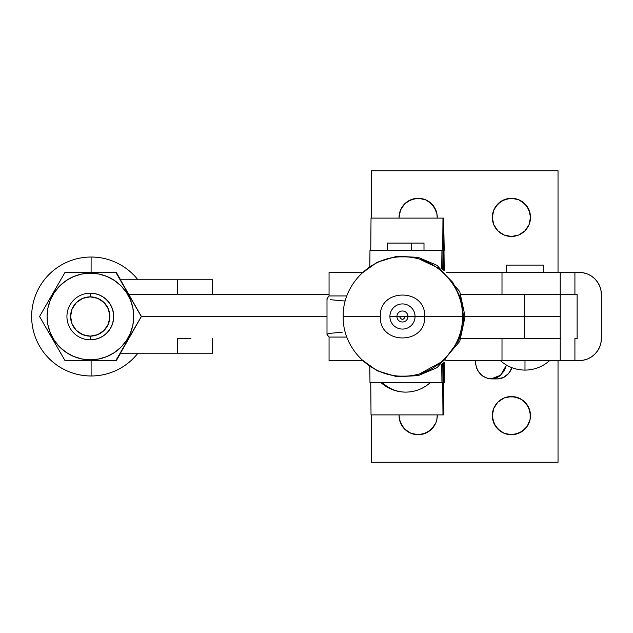 <?xml version="1.0" encoding="UTF-8"?>
<svg xmlns="http://www.w3.org/2000/svg" width="633" height="633" viewBox="0 0 633 633"><rect width="100%" height="100%" fill="white"/><g stroke="black" fill="none" stroke-linecap="round" stroke-linejoin="round"><path stroke-width="0.95" d="M91.12 257.03A59.47 59.47 90 0 1 137.915 279.786A59.47 59.47 -90 0 0 91.12 257.03L91.097 272.443L91.12 257.03A59.47 59.47 -90 0 0 31.65 316.5A59.47 59.47 -90 0 0 137.915 353.214A59.47 59.47 90 0 1 91.12 375.97L91.097 360.557L91.12 375.97A59.47 59.47 90 0 1 31.65 316.5A59.47 59.47 90 0 1 91.12 257.03M100.085 360.557L96.912 360.557M93.684 360.557L90.551 360.557M109.517 360.557L103.282 360.557M116.243 272.443L141.396 316.5L116.243 360.557M103.282 272.443L109.517 272.443M96.912 272.443L100.085 272.443M90.551 272.443L93.684 272.443M90.408 272.443L90.408 273.179A43.321 43.321 90 0 1 133.729 316.5A43.321 43.321 90 0 1 90.408 359.821L90.408 360.557L115.855 360.557L141.294 316.5L115.855 272.443L64.985 272.443L39.555 316.5L64.985 360.557L90.408 360.557L90.408 359.821L98.859 358.99L106.985 356.521L114.478 352.518L121.038 347.129L126.426 340.57L130.43 333.077L132.898 324.951L133.729 316.5L132.898 308.049L130.43 299.923L126.426 292.43L121.038 285.871L114.478 280.482L106.985 276.479L98.859 274.01L90.408 273.179L81.958 274.01L73.832 276.479L66.338 280.482L59.779 285.871L54.391 292.43L50.387 299.923L47.918 308.049L47.087 316.5L47.918 324.951L50.387 333.077L54.391 340.57L59.779 347.129L66.338 352.518L73.832 356.521L81.958 358.99L90.408 359.821A43.321 43.321 90 0 1 47.087 316.5A43.321 43.321 90 0 1 90.408 273.179L90.408 272.443L64.985 272.443L39.555 316.5L64.985 360.557L115.855 360.557L141.294 316.5L115.855 272.443L90.408 272.443M90.242 293.19L90.226 296.861A19.639 19.639 90 0 1 109.865 316.5A19.639 19.639 90 0 1 90.226 336.139L90.242 339.81A23.31 23.31 -90 0 0 113.552 316.5A23.31 23.31 -90 0 0 90.242 293.19A23.31 23.31 90 0 1 113.552 316.5A23.31 23.31 90 0 1 90.242 339.81L90.408 339.81A23.31 23.31 -90 0 0 113.718 316.5A23.31 23.31 -90 0 0 90.408 293.19L94.958 293.633L99.326 294.962L103.361 297.114L106.89 300.018L109.794 303.547L111.946 307.583L113.275 311.95L113.718 316.5L113.275 321.05L111.946 325.417L109.794 329.453L106.89 332.982L103.361 335.886L99.326 338.038L94.958 339.367L90.242 339.81A23.31 23.31 90 0 1 66.932 316.5A23.31 23.31 90 0 1 90.242 293.19A23.31 23.31 -90 0 0 66.932 316.5A23.31 23.31 -90 0 0 90.242 339.81L90.226 336.139A19.639 19.639 90 0 1 70.587 316.5A19.639 19.639 90 0 1 90.226 296.861L90.242 293.19M100.22 272.443L97.102 272.443M93.811 272.443L90.661 272.443M109.651 272.443L103.464 272.443M103.464 360.557L109.651 360.557M97.102 360.557L100.22 360.557M90.661 360.557L93.811 360.557M93.874 360.557L90.859 360.557M109.707 360.557L103.67 360.557M100.283 360.557L97.347 360.557M120.587 353.214L116.337 360.557L120.587 353.214M116.337 272.443L120.587 279.786L116.337 272.443M103.67 272.443L109.707 272.443M97.292 272.443L100.283 272.443M90.859 272.443L93.874 272.443M212.546 338.528L212.546 353.214L177.549 353.214L177.549 338.528L177.549 353.214L120.207 353.214L212.546 353.214L212.546 338.528L212.546 353.214L211.905 353.214M177.549 338.528L190.905 338.528M190.905 294.472L128.689 294.472L177.549 294.472L177.549 279.786L177.549 294.472L329.057 294.472L177.549 294.472M212.546 279.786L120.207 279.786L212.546 279.786L212.546 294.472M84.363 272.443L87.425 272.443M78.017 272.443L80.977 272.443M65.476 272.443L71.576 272.443M71.576 360.557L65.484 360.557M87.425 360.557L84.363 360.557M80.977 360.557L78.017 360.557M84.173 360.557L87.362 360.557M77.891 360.557L80.913 360.557M65.381 360.557L71.513 360.557M71.513 272.443L65.381 272.443M87.362 272.443L84.173 272.443M80.913 272.443L77.883 272.443M90.226 296.861L82.709 298.357L76.34 302.614L72.083 308.983L70.587 316.5L72.083 324.017L76.34 330.386L82.709 334.643L90.226 336.139L97.743 334.643L104.113 330.386L108.378 324.017L109.865 316.5L108.378 308.983L104.113 302.614L97.743 298.357L90.226 296.861M84.054 272.443L87.227 272.443M65.088 272.443L80.787 272.443M80.787 360.557L65.088 360.557M87.227 360.557L84.054 360.557M115.958 272.443L141.396 316.5L115.958 360.557M525.066 338.528L560.229 338.528L560.229 360.557L502.001 360.557L560.229 360.557L560.229 338.528L460.966 338.528L560.229 338.528L560.229 316.5L560.229 338.528L560.229 316.5L465.097 316.5L524.646 316.5L524.646 338.528L524.646 294.472L460.966 294.472L524.646 294.472L524.646 316.5L560.229 316.5L560.229 294.472L560.229 316.5L560.229 294.472L524.646 294.472L560.229 294.472L560.229 272.443L502.001 272.443L560.229 272.443L560.229 294.472L525.066 294.472M327 316.5L141.396 316.5L327 316.5M522.011 399.747L518.712 397.983L511.409 396.535A19.093 19.093 0 0 1 530.494 415.62A19.093 19.093 0 0 1 511.409 434.713A19.093 19.093 0 0 1 492.316 415.62A19.093 19.093 0 0 1 511.409 396.535L504.097 397.983L497.91 402.121L493.772 408.317L492.316 415.62L493.772 422.931L497.91 429.119L504.097 433.257L511.409 434.713L518.712 433.257L524.907 429.119L527.281 426.231L530.13 419.347L530.13 411.901L527.281 405.017L522.011 399.747L515.127 396.899L507.682 396.899M418.16 434.713A19.093 19.093 0 0 1 399.083 414.892L399.431 419.347L400.523 422.931L404.661 429.119L410.849 433.257L418.16 434.713L425.463 433.257L431.659 429.119L435.797 422.931L436.881 419.347L437.237 414.892A19.093 19.093 0 0 1 418.16 434.713M399.083 218.108A19.093 19.093 0 0 1 418.16 198.287L410.849 199.743L404.661 203.881L400.523 210.069L399.067 217.38M500.798 233.253L504.097 235.017L511.409 236.465A19.093 19.093 0 0 1 492.316 217.38A19.093 19.093 0 0 1 511.409 198.287L504.097 199.743L497.91 203.881L493.772 210.069L492.316 217.38L493.772 224.683L497.91 230.879L504.097 235.017L511.409 236.465L518.712 235.017L524.907 230.879L529.046 224.683L530.494 217.38L529.046 210.069L524.907 203.881L518.712 199.743L511.409 198.287A19.093 19.093 0 0 1 530.494 217.38A19.093 19.093 0 0 1 511.409 236.465L515.127 236.101M549.673 360.565L558.029 360.557L549.673 360.565C542.639 366.8 534.402 369.981 524.986 370.099L524.986 360.557L524.986 370.099C515.571 369.981 507.342 366.8 500.299 360.557M543.343 272.443L543.343 265.1L506.629 265.1L506.629 272.443L506.629 265.1L543.343 265.1L543.343 272.443L558.029 272.435L543.343 272.435M560.514 294.472L577.122 294.48L577.122 338.52L574.914 338.528L574.914 360.557L579.314 360.557L560.514 360.557M502.001 360.557L446.17 360.557L502.001 360.557L502.001 338.528L502.001 360.557M502.001 338.528L560.514 338.528M560.514 272.443L579.314 272.443L574.914 272.443L574.914 294.472L502.001 294.472L502.001 272.443L446.17 272.443L502.001 272.443L502.001 294.472M560.229 272.443L574.914 272.443L574.914 294.472L577.122 294.48L577.122 338.52L574.914 338.528L574.914 360.557L560.229 360.557M579.314 360.557L583.618 360.13L587.748 358.879L591.554 356.838L594.893 354.1L597.639 350.761L599.673 346.955L600.923 342.817L601.35 338.52L601.35 294.48L600.923 290.183L599.673 286.045L597.639 282.239L594.893 278.9L591.554 276.162L587.748 274.121L583.618 272.87L579.314 272.443A22.036 22.036 0 0 1 601.35 294.48L601.35 338.52A22.036 22.036 0 0 1 579.314 360.557M494.223 378.558L497.324 378.914L491.073 378.914L500.632 375.211L506.463 365.083L504.279 370.756L499.896 375.82L497.15 377.513L491.073 378.914C481.491 377.743 476.19 371.626 475.185 360.557L446.162 360.565L475.185 360.565L476.388 367.575L477.86 370.756L482.243 375.82L487.972 378.558L497.324 378.914L503.401 377.513L508.56 373.533L512.01 367.575M558.029 360.565L558.029 462.248L371.531 462.248L371.531 414.892L371.531 462.248L558.029 462.248L558.029 360.565M497.91 402.121L493.772 408.317L492.316 415.62M492.68 419.347L495.536 426.231L500.798 431.492M515.127 434.349L522.011 431.492L527.281 426.231M529.046 422.931L530.13 419.347M530.494 415.62L529.046 408.317L524.907 402.121M399.083 414.892L399.067 415.62M399.431 419.347L402.287 426.231L407.549 431.492M421.879 434.349L428.763 431.492L434.032 426.231M435.797 422.931L436.881 419.347M437.245 415.62L437.237 414.892M446.162 272.435L506.629 272.435L446.162 272.435M371.531 218.108L371.531 170.752L558.029 170.752L558.029 272.435L558.029 170.752L371.531 170.752L371.531 218.108M437.237 218.108L436.881 213.653L435.797 210.069L431.659 203.881L425.463 199.743L418.16 198.287A19.093 19.093 0 0 1 437.237 218.108L437.245 217.38M414.433 198.651L407.549 201.508L402.287 206.769M400.523 210.069L399.431 213.653M436.881 213.653L434.032 206.769L428.763 201.508M507.682 198.651L500.798 201.508L495.536 206.769M493.772 210.069L492.68 213.653M492.316 217.38L493.772 224.683L497.91 230.879M524.907 230.879L529.046 224.683L530.494 217.38M530.13 213.653L527.281 206.769L522.011 201.508M497.324 378.914A18.357 15.896 -90 0 0 511.962 367.71M362.598 272.443L329.057 272.443L329.057 295.943L346.86 295.943L329.057 295.943L329.057 272.443L362.598 272.443M327.063 334.612L327.649 333.947L327.063 334.612L329.057 337.057L346.86 337.057L329.057 337.057L329.057 360.557L362.598 360.557L329.057 360.557L329.057 337.057L327 334.453L327 298.547L329.057 295.943L327.063 298.388L327.649 299.053L327.063 298.388M342.279 332.19L330.466 333.298L342.279 332.19M327.649 333.947L330.466 333.298L327.649 333.947M330.466 299.702L342.279 300.81L330.466 299.702M345.262 300.984L342.279 300.81L345.262 300.984M423.999 250.415L423.999 243.08L411.664 243.08L411.664 250.415L411.664 243.08L387.293 243.08L387.293 250.415M430.337 382.585C423.295 388.828 415.058 392.009 405.642 392.128C396.749 392.009 388.971 388.828 382.316 382.585A36.714 34.68 90 0 0 405.642 392.128A36.714 34.68 90 0 0 405.674 392.128L405.642 392.128C396.226 392.009 387.997 388.828 380.955 382.585M444.224 362.321L444.224 382.585M458.308 340.997C461.797 333.306 463.57 325.14 463.609 316.5C463.57 325.14 461.797 333.306 458.308 340.997L457.39 340.57L458.308 340.997L443.812 360.675L420.209 373.541M396.234 316.5L399.51 316.5C401.449 320.251 403.387 320.251 405.326 316.5L424.656 316.5C426.025 287.912 378.969 287.912 380.346 316.5L343.205 316.5L380.346 316.5C378.969 345.088 426.025 345.088 424.656 316.5L407.945 316.5A5.507 5.507 -90 0 0 402.438 310.993A5.507 5.507 -90 0 0 396.931 316.5L389.904 316.5A12.573 12.573 90 0 1 402.477 303.927A12.573 12.573 90 0 1 415.05 316.5L424.656 316.5L415.05 316.5A12.573 12.573 90 0 1 402.477 329.073A12.573 12.573 90 0 1 389.904 316.5L396.931 316.5A5.507 5.507 -90 0 0 402.438 322.007A5.507 5.507 -90 0 0 407.945 316.5L415.05 316.5M462.462 316.5C463.285 348.364 434.697 376.952 402.833 376.129C370.97 376.952 342.382 348.364 343.205 316.5C342.382 284.636 370.97 256.049 402.833 256.871C434.697 256.049 463.285 284.636 462.462 316.5L408.689 316.5L462.462 316.5M408.689 316.5L424.656 316.5L408.689 316.5M361.451 273.567L377.086 262.268L397.041 256.23L418.294 257.394L437.142 265.377L459.748 291.576L465.097 316.5L463.609 316.5L465.097 316.5L459.748 341.424L437.142 367.623L418.294 375.606L397.041 376.77L377.086 370.732L361.451 359.433M407.945 316.5L396.931 316.5A5.507 5.507 -90 0 0 402.438 322.007A5.507 5.507 -90 0 0 407.945 316.5M420.209 259.459L438.614 268.186L452.714 282.271L460.642 297.977L463.609 316.5M369.791 366.396L369.981 382.585L442.712 382.585L442.973 414.892L443.622 414.892L443.883 382.585L443.622 414.892L371.025 414.892L442.973 414.892L442.712 382.585L369.981 382.585L369.791 366.396M370.756 382.585L371.025 414.892L370.756 382.585M441.715 364.386L441.937 382.585L441.715 364.386M443.804 362.685L443.551 392.864L443.045 392.864L442.799 363.516L443.045 392.864L443.551 392.864L443.804 362.685M380.813 316.5L380.346 316.5L380.813 316.5M423.968 243.08L387.317 243.08M444.224 250.415L443.622 218.108L442.973 218.108L442.712 250.415L441.937 250.415L441.715 268.614L441.937 250.415L369.981 250.415L442.712 250.415L442.973 218.108L371.025 218.108L443.622 218.108L444.224 270.679M369.791 266.604L369.981 250.415L369.791 266.604M370.756 250.415L371.025 218.108L370.756 250.415M443.551 240.136L443.804 270.315L443.551 240.136L443.045 240.136L443.551 240.136M442.799 269.484L443.045 240.136L442.799 269.484M445.11 360.557L445.11 359.481"/></g></svg>
